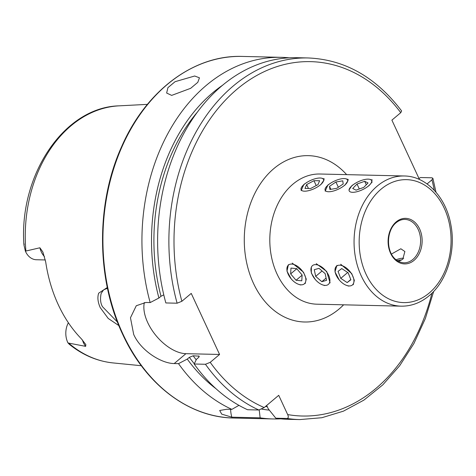 <?xml version="1.0" encoding="UTF-8"?>
<svg xmlns="http://www.w3.org/2000/svg" width="476" height="476" viewBox="0 0 476 476"><rect width="100%" height="100%" fill="white"/><g stroke="black" fill="none" stroke-linecap="round" stroke-linejoin="round"><path stroke-width="0.71" d="M349.087 189.775A12.299 4.504 -24.9 0 0 359.558 190.918A12.299 4.504 -24.9 0 0 371.661 181.665A12.299 4.504 -24.9 0 0 369.888 179.357A12.299 4.504 -24.9 0 0 358.482 181.636A12.299 4.504 -24.9 0 0 349.372 188.877A12.299 4.504 -24.9 0 0 349.087 189.775M356.06 190.156L363.729 187.401L368.037 182.963L364.687 181.285L357.024 184.039L352.71 188.478L356.06 190.156M359.315 188.984L357.024 184.039M366.3 184.753L364.687 181.285M304.354 283.821A12.299 6.825 -130.1 0 0 301.534 269.969A12.299 6.825 -130.1 0 0 288.414 265.084A12.299 6.825 -130.1 0 0 286.998 270.374A12.299 6.825 -130.1 0 0 298.809 284.392A12.299 6.825 -130.1 0 0 304.354 283.821M302.117 274.997L296.703 268.637L290.973 268.089L290.652 273.908L296.06 280.269L301.796 280.816L302.117 274.997M302.111 275.176L296.06 280.269M296.792 268.732L290.652 273.908M303.956 184.557A12.299 4.504 -24.9 0 0 301.302 187.752A12.299 4.504 -24.9 0 0 306.99 190.995A12.299 4.504 -24.9 0 0 320.651 184.64A12.299 4.504 -24.9 0 0 321.812 178.232A12.299 4.504 -24.9 0 0 303.956 184.557M304.973 188.466L310.644 188.49L317.974 184.629L319.628 180.731L313.958 180.707L306.633 184.569L304.973 188.466M308.448 188.478L306.633 184.569M316.213 185.557L313.958 180.707M311.369 267.173A12.299 6.825 -130.1 0 0 311.036 270.933A12.299 6.825 -130.1 0 0 322.841 284.951A12.299 6.825 -130.1 0 0 329.469 282.851A12.299 6.825 -130.1 0 0 323.263 268.202A12.299 6.825 -130.1 0 0 311.369 267.173M315.671 276.36L321.824 281.679L326.566 280.334L325.167 273.67L319.015 268.345L314.273 269.69L315.671 276.36L322.062 270.981M326.096 278.079L321.824 281.679M326.238 186.895A12.299 4.504 -24.9 0 0 325.34 188.317A12.299 4.504 -24.9 0 0 332.438 191.275A12.299 4.504 -24.9 0 0 346.439 183.421A12.299 4.504 -24.9 0 0 345.85 178.792A12.299 4.504 -24.9 0 0 335.747 180.505A12.299 4.504 -24.9 0 0 326.238 186.895M329.904 189.49L336.764 188.312L343.196 183.98L342.774 180.826L335.913 182.01L329.481 186.342L329.904 189.49M330.868 189.329L329.481 186.342M338.347 187.246L335.913 182.01M348.438 285.886A12.299 6.825 -130.1 0 0 353.067 276.794A12.299 6.825 -130.1 0 0 340.471 265.263A12.299 6.825 -130.1 0 0 335.074 271.498A12.299 6.825 -130.1 0 0 346.879 285.511A12.299 6.825 -130.1 0 0 348.438 285.886M350.872 279.793L348.17 272.79L341.75 268.571L338.037 271.356L340.745 278.359L347.165 282.577L350.872 279.793M350.776 279.537L347.165 282.577M347.712 272.492L340.745 278.359M396.097 259.789A9.948 3.641 155.1 0 1 403.44 258.284A9.948 3.641 155.1 0 1 403.702 258.319M397.258 260.646A6.694 2.451 155.1 0 1 401.173 260.015A6.694 2.451 155.1 0 1 401.56 260.08M118.845 325.59L108.207 318.438L100.228 307.591C97.794 302.076 97.277 297.274 98.675 293.18L107.296 287.51M107.451 288.254L103.566 289.89L101.144 293.454C100.031 298.892 100.484 303.307 102.483 306.693L117.447 322.097M331.302 182.748L327.928 184.962L325.167 191.162M398.561 261.413L402.803 259.194L404.88 251.536L400.846 248.775L391.462 254.035M355.34 183.308L351.96 185.527L348.985 190.007M307.264 182.189L303.89 184.402L301.135 190.602M288.408 264.668L286.969 271.153L291.187 278.876M311.352 266.994L311.334 273.057L315.225 279.436M336.937 265.352L334.973 271.861L339.257 279.995M320.717 184.795L324.096 179.94M344.749 185.354L348.135 180.505M368.787 185.914L372.214 181.88M171.669 95.39L166.648 93.04L167.921 87.661L175.073 81.694L194.69 76.005L199.456 77.814L197.784 82.348L190.65 88.322L171.669 95.39M45.333 259.95L36.378 259.741A17.654 13.185 -88.7 0 1 25.555 251.554A17.654 13.185 -88.7 0 1 25.377 251.155L24.032 245.324C23.711 242.623 23.77 242.433 24.199 244.753M68.377 322.74A17.654 13.185 91.3 0 0 67.765 342.482A17.654 13.185 91.3 0 0 67.949 342.869L69.371 344.356C82.675 355.072 97.241 361.26 113.074 362.926A128.776 96.211 -88.7 0 1 68.657 343.101L67.949 342.869M42.923 252.185L45.702 261.978A130.263 97.324 -88.7 0 0 58.31 304.789A130.263 97.324 -88.7 0 0 81.36 338.799L85.853 344.612L85.656 346.355L68.657 343.101M280.721 418.826A180.856 135.119 -88.7 0 1 272.879 418.945A180.856 135.119 -88.7 0 1 260.14 417.845L231.806 417.178L221.703 414.126L219.686 410.485L226.874 409.253L231.871 409.372A180.856 135.119 -88.7 0 1 178.512 363.646L174.21 363.545C161.572 363.581 140.878 350.806 133.679 334.408L130.466 317.76L136.285 305.729L145.864 302.48L150.166 302.581A180.856 135.119 -88.7 0 1 281.31 57.334A180.856 135.119 -88.7 0 1 289.146 57.822M42.834 251.965L39.901 247.782L25.377 251.155M287.087 418.469A180.856 135.119 -88.7 0 0 299.826 419.576L288.557 419.314A180.856 135.119 -88.7 0 1 275.824 418.208L287.087 418.469C288.474 418.053 288.664 416.756 287.665 414.578L278.722 395.318L264.198 407.551A177.239 132.417 -88.7 0 1 210.214 362.349L205.459 364.271L194.19 364.009L196.445 359.297L198.528 357.547L199.218 356.173L193.155 355.786L189.347 357.333L187.264 359.082L178.512 363.646M427.079 183.938L431.94 179.845L432.886 178.298L431.893 177.798L420.629 177.536L418.951 178.411M266.685 405.457L268.244 408.801L275.824 418.208M269.309 410.133A172.383 128.794 -88.7 0 1 261.8 409.11M260.14 417.845L259.23 409.979M308.258 57.965L296.994 57.703A180.856 135.119 -88.7 0 0 165.844 302.944L177.114 303.206A180.856 135.119 -88.7 0 1 308.258 57.965C344.838 59.542 375.957 77.207 401.625 110.956L400.756 112.675L391.897 120.136L419.457 179.5M177.114 303.206L181.868 301.284L191.233 293.4L219.579 354.459L210.214 362.349M194.19 364.009A180.856 135.119 -88.7 0 0 247.556 409.735L258.825 409.997L264.198 407.551M150.166 302.581L158.919 298.018L161.001 296.268L163.786 294.858M215.878 388.624A172.383 128.794 -88.7 0 1 187.264 359.082M158.919 298.018A172.383 128.794 -88.7 0 1 222.964 84.972M231.871 409.372L238.946 405.356M219.579 354.459L185.926 353.68A36.17 20.069 49.9 0 1 155.67 335.187A36.17 20.069 49.9 0 1 144.359 302.516M231.806 417.178A36.17 20.069 49.9 0 1 230.64 409.342M305.175 283.601L306.258 279.103L303.498 272.195L292.216 263.097M330.106 282.899L326.697 271.433L316.248 263.662M353.246 284.719L354.346 280.334L351.722 273.581L340.703 264.245M404.231 175.983L319.985 174.014A65.111 48.641 91.3 0 0 292.954 184.147A65.111 48.641 91.3 0 0 277.032 274.003A65.111 48.641 91.3 0 0 316.945 304.194L401.191 306.163C411.329 306.288 420.641 302.813 429.132 295.745C446.869 281.221 455.925 251.578 450.974 225.374C446.411 197.701 426.496 176.096 404.231 175.983A65.111 48.641 91.3 0 0 377.2 186.11A65.111 48.641 91.3 0 0 355.697 258.694A65.111 48.641 91.3 0 0 401.191 306.163M343.613 304.818A83.193 62.154 -88.7 0 1 253.506 283.41A83.193 62.154 -88.7 0 1 265.935 176.483A83.193 62.154 -88.7 0 1 346.647 174.638M403.886 262.806A21.706 16.214 91.3 0 0 412.894 259.432A21.706 16.214 91.3 0 0 420.064 235.233A21.706 16.214 91.3 0 0 404.897 219.412C401.803 219.353 398.888 220.453 396.163 222.703C384.293 232.032 385.81 261.128 403.886 262.806M429.209 293.032A61.493 45.94 91.3 0 0 444.245 208.173A61.493 45.94 91.3 0 0 381.02 189.222A61.493 45.94 91.3 0 0 365.985 274.081A61.493 45.94 91.3 0 0 429.209 293.032M414.043 260.36A22.788 17.023 91.3 0 0 419.612 228.914A22.788 17.023 91.3 0 0 396.187 221.893A22.788 17.023 91.3 0 0 390.612 253.339A22.788 17.023 91.3 0 0 414.043 260.36M82.425 339.935A17.654 13.185 91.3 0 0 83.508 342.845A17.654 13.185 91.3 0 0 85.656 346.355M272.879 418.945L233.847 418.035A180.856 135.119 -88.7 0 1 122.981 334.158A180.856 135.119 -88.7 0 1 121.118 148.756A180.856 135.119 -88.7 0 1 242.278 56.424L281.31 57.334M25.883 250.947A128.776 96.211 -88.7 0 1 119.071 105.845L147.411 104.369M431.94 179.845A177.239 132.417 -88.7 0 1 434.326 190.352M431.928 293.21A177.239 132.417 -88.7 0 1 287.665 414.578M267.268 406.706A169.188 126.408 -88.7 0 1 265.477 406.474M181.868 301.284A177.239 132.417 -88.7 0 1 235.828 90.22A177.239 132.417 -88.7 0 1 400.756 112.675M258.825 409.997A180.856 135.119 -88.7 0 1 205.459 364.271M199.17 356.827A166.297 124.242 -88.7 0 1 198.492 355.911M196.207 359.791A166.297 124.242 -88.7 0 1 193.155 355.786M194.309 363.759A169.188 126.408 -88.7 0 1 189.347 357.333M161.001 296.268A169.188 126.408 -88.7 0 1 197.843 111.557M174.21 363.545L185.926 353.68M44.47 256.582A17.654 13.185 -88.7 0 1 39.901 247.782M349.372 188.877L349.098 189.484M369.888 179.357L372.416 180.065M298.809 284.392L300.618 284.981M301.302 187.752L301.022 188.359M321.812 178.232L324.34 178.94M322.841 284.951L324.65 285.546M325.34 188.317L325.06 188.924M345.85 178.792L348.378 179.5M346.879 285.511L348.688 286.106M233.847 418.035C188.871 417.446 145.602 384.644 122.493 333.956C96.211 278.585 95.849 203.52 121.57 146.757C145.852 90.761 193.833 54.698 242.278 56.424M113.074 362.926L141.318 365.723M23.8 243.081C19.623 173.96 64.599 107.112 119.071 105.845M299.826 419.576L321.877 417.714L343.434 411.157L363.92 400.102L382.805 384.852L399.614 365.824L413.918 343.517L425.365 318.503L433.672 291.437M435.986 192.203L432.886 178.298"/></g></svg>
